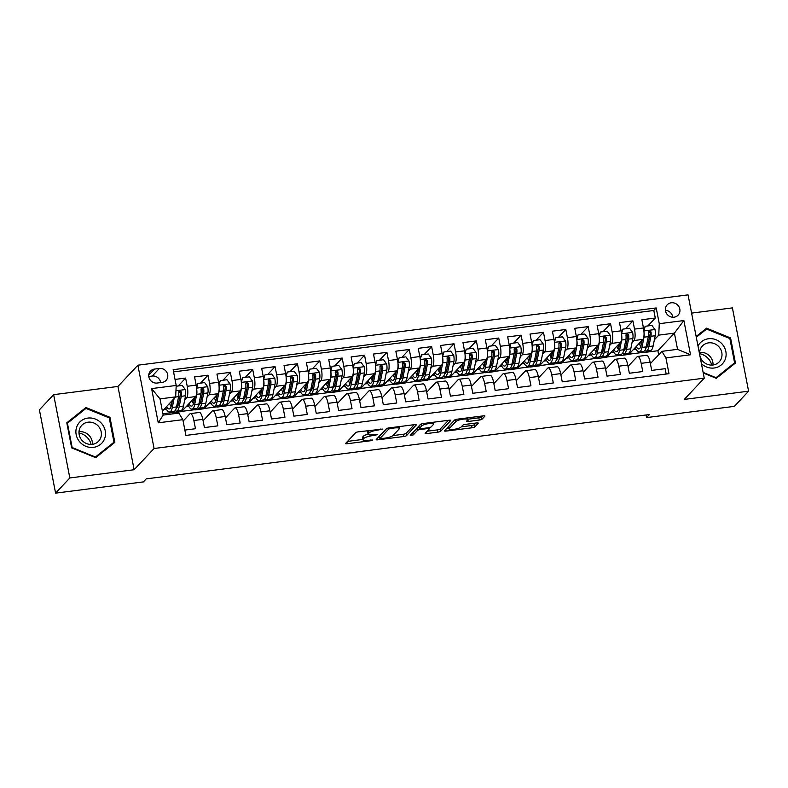 <?xml version="1.0" encoding="UTF-8"?>
<svg xmlns="http://www.w3.org/2000/svg" width="788" height="788" viewBox="0 0 788 788"><rect width="100%" height="100%" fill="white"/><g stroke="black" fill="none" stroke-linecap="round" stroke-linejoin="round"><path stroke-width="1.18" d="M382.909 429.056L358.441 431.814A2.305 0.502 169 0 0 355.684 432.691L345.617 443.417A2.305 0.502 169 0 0 345.548 443.575A2.305 0.502 169 0 0 347.252 443.733L370.577 440.748L372.557 440.019L368.341 440.295A7.378 1.596 169 0 1 362.894 439.803A7.378 1.596 169 0 1 363.11 439.29L363.948 438.394A7.378 1.596 169 0 1 372.763 435.597L377.708 434.592L373.542 434.759A7.378 1.596 169 0 1 368.094 434.257A7.378 1.596 169 0 1 368.311 433.755L369.148 432.858A7.378 1.596 169 0 1 377.964 430.051L382.909 429.056M671.248 302.789A7.516 7.033 43.2 0 0 666.333 313.181A7.516 7.033 43.2 0 0 678.133 315.141A7.516 7.033 43.2 0 0 671.248 302.789M479.291 420.063A2.305 0.502 169 0 0 482.049 419.186L484.876 416.182A2.305 0.502 169 0 0 484.945 416.015A2.305 0.502 169 0 0 483.241 415.867L457.336 419.177A2.305 0.502 169 0 0 454.577 420.053L444.511 430.77A2.305 0.502 169 0 0 444.442 430.928A2.305 0.502 169 0 0 446.146 431.085L472.051 427.776A2.305 0.502 169 0 0 474.809 426.899L478.217 423.264A2.305 0.502 169 0 0 478.286 423.107A2.305 0.502 169 0 0 476.582 422.949L465.501 424.368A2.305 0.502 169 0 0 462.743 425.244L461.049 427.047A6.166 1.34 169 0 1 454.548 429.263A6.166 1.34 169 0 1 449.121 428.977A6.166 1.34 169 0 1 449.308 428.544L455.937 421.491A6.166 1.34 169 0 1 462.428 419.275A6.166 1.34 169 0 1 467.855 419.561A6.166 1.34 169 0 1 467.678 419.984L466.575 421.166A2.305 0.502 169 0 0 466.506 421.324A2.305 0.502 169 0 0 468.21 421.481L479.291 420.063L478.858 417.807A2.305 0.502 169 0 0 481.616 416.931L482.532 415.956M684.299 399.408L748.6 391.183L734.357 406.362L646.574 417.581L649.42 414.547L146.223 478.868L143.377 481.901L55.593 493.13L69.837 477.952L134.127 469.737L154.074 448.5L704.245 378.171L684.299 399.408M416.606 424.909A2.305 0.502 169 0 0 416.665 424.742A2.305 0.502 169 0 0 414.961 424.594L389.065 427.904A2.305 0.502 169 0 0 386.307 428.78L376.24 439.497A2.305 0.502 169 0 0 376.171 439.655A2.305 0.502 169 0 0 377.876 439.812L403.781 436.503A2.305 0.502 169 0 0 406.539 435.626L416.547 424.624M423.195 423.54L449.101 420.231A2.305 0.502 169 0 1 450.805 420.378A2.305 0.502 169 0 1 450.736 420.546L440.669 431.263A2.305 0.502 169 0 1 437.921 432.139L426.83 433.558A2.305 0.502 169 0 1 425.126 433.4A2.305 0.502 169 0 1 425.195 433.242L429.273 428.889A2.305 0.502 169 0 0 429.342 428.731A2.305 0.502 169 0 0 427.638 428.574L420.29 429.519A2.305 0.502 169 0 0 417.532 430.396L413.286 434.917L410.213 435.311L420.447 424.417A2.305 0.502 169 0 1 423.195 423.54M647.864 325.927L655.281 318.037L641.865 319.751L643.461 327.966L634.517 329.108A9.397 2.64 82.7 0 1 633.985 340.544L632.025 342.632M625.505 328.793L632.922 320.893L619.496 322.607L621.092 330.822L612.148 331.965A9.397 2.64 82.7 0 1 611.626 343.401L609.656 345.489M603.135 331.649L610.552 323.75L597.137 325.464L598.732 333.679L589.788 334.821A9.397 2.64 82.7 0 1 589.257 346.257L587.296 348.355M580.776 334.506L588.193 326.606L574.767 328.32L576.363 336.545L567.419 337.688A9.397 2.64 82.7 0 1 566.897 349.114L564.927 351.212M558.406 337.363L565.823 329.473L552.408 331.187L554.003 339.401L545.06 340.544A9.397 2.64 82.7 0 1 544.528 351.98L542.568 354.068M536.047 340.229L543.464 332.329L530.038 334.043L531.634 342.258L522.69 343.401A9.397 2.64 82.7 0 1 522.168 354.836L520.198 356.925M513.678 343.085L521.095 335.186L507.679 336.9L509.275 345.114L500.331 346.257A9.397 2.64 82.7 0 1 499.799 357.693L497.829 359.791M491.318 345.942L498.735 338.042L485.309 339.756L486.905 347.981L477.961 349.123A9.397 2.64 82.7 0 1 477.439 360.549L475.469 362.647M468.949 348.798L476.366 340.899L462.95 342.622L464.546 350.837L455.602 351.98A9.397 2.64 82.7 0 1 455.07 363.416L453.1 365.504M446.589 351.665L453.996 343.765L440.581 345.479L442.176 353.694L433.233 354.836A9.397 2.64 82.7 0 1 432.701 366.272L430.74 368.36M424.22 354.521L431.637 346.621L418.221 348.335L419.817 356.55L410.873 357.693A9.397 2.64 82.7 0 1 410.341 369.129L408.371 371.227M401.86 357.378L409.267 349.478L395.852 351.192L397.447 359.417L388.504 360.559A9.397 2.64 82.7 0 1 387.972 371.985L386.012 374.083M379.491 360.234L386.908 352.334L373.492 354.058L375.088 362.273L366.144 363.416A9.397 2.64 82.7 0 1 365.612 374.852L363.642 376.94M357.131 363.101L364.539 355.201L351.123 356.915L352.719 365.13L343.775 366.272A9.397 2.64 82.7 0 1 343.243 377.708L341.283 379.796M334.762 365.957L342.179 358.057L328.763 359.771L330.359 367.986L321.406 369.129A9.397 2.64 82.7 0 1 320.883 380.565L318.913 382.663M312.393 368.814L319.81 360.914L306.394 362.628L307.99 370.853L299.046 371.995A9.397 2.64 82.7 0 1 298.514 383.421L296.554 385.519M290.033 371.67L297.45 363.77L284.035 365.494L285.63 373.709L276.677 374.852A9.397 2.64 82.7 0 1 276.155 386.287L274.185 388.376M267.664 374.536L275.081 366.637L261.665 368.351L263.261 376.565L254.317 377.708A9.397 2.64 82.7 0 1 253.785 389.144L251.825 391.232M245.304 377.393L252.721 369.493L239.296 371.207L240.901 379.422L231.948 380.565A9.397 2.64 82.7 0 1 231.426 392L229.456 394.099M222.935 380.249L230.352 372.35L216.936 374.064L218.532 382.288L209.588 383.431A9.397 2.64 82.7 0 1 209.056 394.857L207.096 396.955M200.576 383.106L207.993 375.206L194.567 376.93L196.173 385.145A9.397 2.64 82.7 0 1 195.641 396.571L181.516 411.622L172.562 412.764L173.508 411.494M184.875 430.081L195.473 428.721L193.878 420.506A9.397 2.64 82.7 0 0 190.401 413.611A9.397 2.64 82.7 0 0 189.849 413.927L183.121 421.087M190.401 413.611L199.354 412.469A9.397 2.64 82.7 0 1 202.821 419.364L204.417 427.579L217.833 425.865L216.237 417.65A9.397 2.64 82.7 0 0 212.77 410.755A9.397 2.64 82.7 0 0 212.208 411.07L203.097 420.772M212.77 410.755L221.714 409.612A9.397 2.64 -97.3 0 1 225.181 416.497L226.786 424.722L240.202 422.998L238.606 414.784A9.397 2.64 82.7 0 0 235.129 407.898A9.397 2.64 82.7 0 0 234.578 408.214L225.457 417.916M235.129 407.898L244.083 406.746A9.397 2.64 -97.3 0 1 247.55 413.641L249.146 421.856L262.562 420.142L260.966 411.927A9.397 2.64 82.7 0 0 257.499 405.032A9.397 2.64 82.7 0 0 256.937 405.347L247.826 415.059M257.499 405.032L266.442 403.889A9.397 2.64 -97.3 0 1 269.91 410.784L271.515 418.999L284.931 417.285L283.335 409.07A9.397 2.64 82.7 0 0 279.858 402.175A9.397 2.64 82.7 0 0 279.307 402.491L270.185 412.203M279.858 402.175L288.812 401.033A9.397 2.64 -97.3 0 1 292.279 407.928L293.875 416.143L307.29 414.429L305.695 406.214A9.397 2.64 82.7 0 0 302.228 399.319A9.397 2.64 82.7 0 0 301.666 399.634L292.555 409.336M302.228 399.319L311.171 398.176A9.397 2.64 -97.3 0 1 314.639 405.062L316.244 413.286L329.66 411.572L328.064 403.348A9.397 2.64 82.7 0 0 324.587 396.462A9.397 2.64 82.7 0 0 324.035 396.778L314.914 406.48M324.587 396.462L333.541 395.31A9.397 2.64 -97.3 0 1 337.008 402.205L338.604 410.42L352.019 408.706L350.424 400.491A9.397 2.64 82.7 0 0 346.956 393.596A9.397 2.64 82.7 0 0 346.395 393.911L337.284 403.623M346.956 393.596L355.9 392.454A9.397 2.64 -97.3 0 1 359.367 399.349L360.973 407.563L374.389 405.85L372.793 397.635A9.397 2.64 82.7 0 0 369.316 390.74A9.397 2.64 82.7 0 0 368.764 391.055L359.643 400.767M369.316 390.74L378.27 389.597A9.397 2.64 -97.3 0 1 381.737 396.492L383.332 404.707L396.748 402.993L395.152 394.778A9.397 2.64 82.7 0 0 391.685 387.883A9.397 2.64 82.7 0 0 391.124 388.198L382.013 397.901M391.685 387.883L400.629 386.741A9.397 2.64 -97.3 0 1 404.106 393.626L405.702 401.85L419.118 400.137L417.522 391.912A9.397 2.64 82.7 0 0 414.055 385.027A9.397 2.64 82.7 0 0 413.493 385.342L404.372 395.044M414.055 385.027L422.998 383.874A9.397 2.64 -97.3 0 1 426.466 390.769L428.061 398.984L441.487 397.27L439.881 389.055A9.397 2.64 82.7 0 0 436.414 382.16A9.397 2.64 82.7 0 0 435.853 382.476L426.741 392.188M436.414 382.16L445.358 381.018A9.397 2.64 -97.3 0 1 448.835 387.913L450.431 396.128L463.846 394.414L462.251 386.199A9.397 2.64 82.7 0 0 458.783 379.304A9.397 2.64 82.7 0 0 458.222 379.619L449.111 389.331M458.783 379.304L467.727 378.161A9.397 2.64 -97.3 0 1 471.194 385.056L472.79 393.271L486.216 391.557L484.61 383.342A9.397 2.64 82.7 0 0 481.143 376.447A9.397 2.64 82.7 0 0 480.581 376.762L471.47 386.465M481.143 376.447L490.087 375.305A9.397 2.64 -97.3 0 1 493.564 382.19L495.159 390.415L508.575 388.701L506.98 380.476A9.397 2.64 82.7 0 0 503.512 373.591A9.397 2.64 82.7 0 0 502.951 373.906L493.84 383.608M503.512 373.591L512.456 372.438A9.397 2.64 -97.3 0 1 515.923 379.333L517.519 387.548L530.945 385.834L529.339 377.619A9.397 2.64 82.7 0 0 525.872 370.724A9.397 2.64 82.7 0 0 525.31 371.04L516.199 380.752M525.872 370.724L534.816 369.582A9.397 2.64 -97.3 0 1 538.293 376.477L539.888 384.692L553.304 382.978L551.708 374.763A9.397 2.64 82.7 0 0 548.241 367.868A9.397 2.64 82.7 0 0 547.68 368.183L538.568 377.895M548.241 367.868L557.185 366.725A9.397 2.64 -97.3 0 1 560.652 373.62L562.248 381.835L575.673 380.121L574.078 371.906A9.397 2.64 82.7 0 0 570.601 365.011A9.397 2.64 82.7 0 0 570.039 365.327L560.928 375.029M570.601 365.011L579.544 363.869A9.397 2.64 -97.3 0 1 583.021 370.764L584.617 378.979L598.033 377.265L596.437 369.04A9.397 2.64 82.7 0 0 592.97 362.155A9.397 2.64 82.7 0 0 592.409 362.47L583.297 372.172M592.97 362.155L601.914 361.002A9.397 2.64 -97.3 0 1 605.381 367.897L606.977 376.112L620.402 374.399L618.807 366.184A9.397 2.64 82.7 0 0 615.33 359.289A9.397 2.64 82.7 0 0 614.778 359.604L605.657 369.316M615.33 359.289L624.273 358.146A9.397 2.64 -97.3 0 1 627.75 365.041L629.346 373.256L642.762 371.542L641.166 363.327A9.397 2.64 82.7 0 0 637.699 356.432A9.397 2.64 82.7 0 0 637.137 356.747L628.026 366.459M621.092 354.275L619.861 355.585L620.806 354.314M643.461 327.966A9.397 2.64 -97.3 0 1 642.929 339.392L628.804 354.442L619.861 355.585M598.732 357.131L597.491 358.451L598.437 357.171M621.092 330.822A9.397 2.64 -97.3 0 1 620.57 342.258L606.445 357.309L597.491 358.451M576.363 359.988L575.132 361.308L576.077 360.027M598.732 333.679A9.397 2.64 -97.3 0 1 598.2 345.114L584.075 360.165L575.132 361.308M554.003 362.854L552.762 364.164L553.708 362.884M576.363 336.545A9.397 2.64 -97.3 0 1 575.841 347.971L561.706 363.022L552.762 364.164M531.634 365.711L530.403 367.021L531.348 365.75M554.003 339.401A9.397 2.64 -97.3 0 1 553.471 350.827L539.347 365.878L530.403 367.021M509.265 368.567L508.033 369.887L508.979 368.607M531.634 342.258A9.397 2.64 -97.3 0 1 531.112 353.694L516.977 368.745L508.033 369.887M486.905 371.424L485.674 372.744L486.62 371.463M509.275 345.114A9.397 2.64 -97.3 0 1 508.743 356.55L494.618 371.601L485.674 372.744M464.536 374.29L463.305 375.6L464.25 374.32M486.905 347.981A9.397 2.64 -97.3 0 1 486.383 359.407L472.248 374.458L463.305 375.6M442.176 377.147L440.945 378.457L441.881 377.186M464.546 350.837A9.397 2.64 -97.3 0 1 464.014 362.263L449.889 377.314L440.945 378.457M419.807 380.003L418.576 381.323L419.521 380.043M442.176 353.694A9.397 2.64 -97.3 0 1 441.654 365.13L427.52 380.18L418.576 381.323M397.447 382.86L396.216 384.18L397.152 382.899M419.817 356.55A9.397 2.64 -97.3 0 1 419.285 367.986L405.16 383.037L396.216 384.18M375.078 385.726L373.847 387.036L374.793 385.756M397.447 359.417A9.397 2.64 -97.3 0 1 396.925 370.843L382.791 385.893L373.847 387.036M352.719 388.582L351.487 389.893L352.423 388.622M375.088 362.273A9.397 2.64 -97.3 0 1 374.556 373.699L360.431 388.75L351.487 389.893M330.349 391.439L329.118 392.759L330.064 391.478M352.719 365.13A9.397 2.64 -97.3 0 1 352.197 376.565L338.062 391.616L329.118 392.759M307.99 394.296L306.759 395.615L307.694 394.335M330.359 367.986A9.397 2.64 -97.3 0 1 329.827 379.422L315.702 394.473L306.759 395.615M285.62 397.162L284.389 398.472L285.335 397.191M307.99 370.853A9.397 2.64 -97.3 0 1 307.468 382.279L293.333 397.329L284.389 398.472M263.261 400.018L262.02 401.328L262.965 400.058M285.63 373.709A9.397 2.64 -97.3 0 1 285.098 385.135L270.974 400.186L262.02 401.328M240.892 402.875L239.66 404.195L240.606 402.914M263.261 376.565A9.397 2.64 -97.3 0 1 262.729 388.001L248.604 403.042L239.66 404.195M218.532 405.731L217.291 407.051L218.237 405.771M240.901 379.422A9.397 2.64 -97.3 0 1 240.37 390.858L226.245 405.909L217.291 407.051M196.163 408.598L194.931 409.908L195.877 408.627M218.532 382.288A9.397 2.64 -97.3 0 1 218 393.714L203.875 408.765L194.931 409.908M157.167 383.037L162.082 382.416A7.279 6.806 43.2 0 0 166.849 372.34A7.279 6.806 43.2 0 0 159.373 368.459L154.448 369.079A7.279 6.806 43.2 0 0 149.681 379.156A7.279 6.806 43.2 0 0 157.167 383.037M154.074 448.5L137.88 365.199L688.052 294.87L704.245 378.171M655.281 318.037L653.813 310.492L656.207 307.941L173.133 369.69L176.197 385.45L175.665 396.886L162.377 411.041M656.207 307.941L659.27 323.701L683.876 320.558L690.524 354.777L665.929 357.919L668.982 373.679L185.909 435.429L182.846 419.669L158.25 422.811L151.591 388.602L176.197 385.45M178.206 385.972L185.623 378.073L187.219 386.287A9.397 2.64 82.7 0 1 186.697 397.713L184.727 399.811M173.803 411.454L172.562 412.764M666.165 374.034L665.131 368.685L651.706 370.399L650.11 362.184A9.397 2.64 -97.3 0 0 646.643 355.289L637.699 356.432M207.993 375.206L209.588 383.431M230.352 372.35L231.948 380.565M252.721 369.493L254.317 377.708M275.081 366.637L276.677 374.852M297.45 363.77L299.046 371.995M319.81 360.914L321.406 369.129M342.179 358.057L343.775 366.272M364.539 355.201L366.144 363.416M386.908 352.334L388.504 360.559M409.267 349.478L410.873 357.693M431.637 346.621L433.233 354.836M453.996 343.765L455.602 351.98M476.366 340.899L477.961 349.123M498.735 338.042L500.331 346.257M521.095 335.186L522.69 343.401M543.464 332.329L545.06 340.544M565.823 329.473L567.419 337.688M588.193 326.606L589.788 334.821M610.552 323.75L612.148 331.965M632.922 320.893L634.517 329.108M653.813 310.492L173.557 371.887M185.623 378.073L175.025 379.422M658.67 354.777L657.881 350.729L674.4 333.127L658.748 335.136L654.385 339.776M643.461 351.418L642.22 352.728L643.166 351.448M657.881 350.729L642.22 352.728M175.665 396.886L160.013 398.886L163.165 415.099L178.817 413.089L182.846 419.669M134.127 469.737L117.944 386.445L53.643 394.66L69.837 477.952M53.643 394.66L39.4 409.829L55.593 493.13M748.6 391.183L732.407 307.891L691.598 313.112M117.944 386.445L137.88 365.199M646.071 414.971L646.574 417.581M650.386 363.603L661.89 351.34L677.552 349.34L674.4 333.127L683.876 320.558M606.681 357.043L619.811 355.368M584.322 359.899L597.452 358.225M561.952 362.756L575.082 361.081M539.593 365.622L552.723 363.938M517.224 368.479L530.354 366.804M494.864 371.335L507.994 369.661M472.495 374.192L485.625 372.517M450.135 377.058L463.265 375.374M427.766 379.914L440.896 378.24M405.406 382.771L418.536 381.096M383.037 385.627L396.167 383.953M360.677 388.494L373.808 386.809M338.308 391.35L351.438 389.676M315.949 394.207L329.079 392.532M293.579 397.063L306.709 395.389M271.22 399.93L284.35 398.245M248.85 402.786L261.98 401.102M226.491 405.643L239.611 403.968M204.122 408.499L217.252 406.825M181.762 411.366L194.882 409.681M162.909 413.769L172.523 412.538M629.051 354.186L642.181 352.502M163.668 409.671L166.445 409.317M186.027 406.815L188.815 406.45M208.396 403.949L211.174 403.594M230.756 401.092L233.543 400.737M253.125 398.236L255.903 397.881M275.485 395.379L278.272 395.015M297.854 392.513L300.632 392.158M320.214 389.656L323.001 389.302M342.583 386.8L345.371 386.445M364.952 383.943L367.73 383.579M387.312 381.077L390.099 380.722M409.681 378.22L412.459 377.866M432.041 375.364L434.828 375.009M454.41 372.507L457.188 372.153M476.77 369.641L479.557 369.286M499.139 366.784L501.917 366.43M521.498 363.928L524.286 363.573M543.868 361.071L546.645 360.717M566.227 358.205L569.015 357.851M588.597 355.349L591.374 354.994M610.956 352.492L613.744 352.137M665.929 357.919L661.89 351.34M658.748 335.136L659.27 323.701M633.325 349.636L636.103 349.281M160.013 398.886L151.591 388.602M163.165 415.099L158.25 422.811M690.524 354.777L677.552 349.34M160.614 382.604A7.279 6.806 43.2 0 0 152.251 376.043L148.794 376.477M672.775 317.249A7.516 7.033 43.2 0 0 665.407 310.324M95.683 457.68L114.831 442.373L109.956 417.295L85.931 407.504L66.793 422.811L71.669 447.889L95.683 457.68M703.241 373.019L716.302 378.339L735.45 363.041L730.575 337.954L706.55 328.172L696.139 336.496M83.784 410.154L66.901 423.363M83.548 410.055L85.931 407.504M109.276 418.014L109.956 417.295M704.403 330.822L696.247 337.047M729.895 338.682L730.575 337.954M704.167 330.724L706.55 328.172M368.833 430.484A7.378 1.596 169 0 0 368.705 430.603L369.148 432.858M368.094 434.257L367.651 432.011A7.378 1.596 169 0 1 367.868 431.499L368.705 430.603M368.075 434.178A7.378 1.596 169 0 0 363.504 436.148L363.948 438.394M362.894 439.803L362.45 437.547A7.378 1.596 169 0 1 362.667 437.044L363.504 436.148M347.518 441.388L362.815 439.428M392.946 435.577L403.348 434.247A2.305 0.502 169 0 0 406.096 433.37L414.261 424.683M378.141 437.468L379.629 437.281M390.69 428.426L388.77 429.036L379.934 438.453L384.258 438.266A7.378 1.596 169 0 0 393.074 435.459L399.112 429.027A7.378 1.596 169 0 0 399.329 428.514A7.378 1.596 169 0 0 393.872 428.022L390.69 428.426L390.553 427.707M379.53 436.394L386.701 428.524M448.402 420.319L440.236 429.007L440.669 431.263M427.096 431.213L437.478 429.884A2.305 0.502 169 0 0 440.236 429.007M419.147 427.382A2.305 0.502 169 0 0 417.098 428.14L412.843 432.671L413.286 434.917M433.508 424.377A6.166 1.34 169 0 0 433.695 423.954A6.166 1.34 169 0 0 428.268 423.668A6.166 1.34 169 0 0 421.767 425.884L419.433 428.367A2.305 0.502 169 0 0 419.364 428.524A2.305 0.502 169 0 0 421.068 428.682L428.426 427.746A2.305 0.502 169 0 0 431.174 426.869L433.508 424.377M419.049 426.397A2.305 0.502 169 0 1 418.93 426.278A2.305 0.502 169 0 1 418.999 426.121L420.831 424.161M467.796 419.226L478.858 417.807M449.121 428.977L448.687 426.722A6.166 1.34 169 0 1 448.864 426.298L454.971 419.797M461.236 426.85L471.618 425.52A2.305 0.502 169 0 0 474.366 424.643L475.883 423.038M446.412 428.741L449.012 428.416M172.434 400.334L171.449 405.199A14.913 4.186 82.7 0 1 169.233 408.962A14.913 4.186 82.7 0 1 166.534 406.618M174.079 398.57L172.296 407.465A17.966 5.043 82.7 0 1 169.627 411.986A17.966 5.043 82.7 0 1 165.598 407.613M176.157 386.228L182.245 385.45L185.357 389.666A6.225 1.743 82.7 0 1 185.544 395.773L183.476 406.037A17.966 5.043 82.7 0 1 180.807 410.558L176.561 411.1A17.966 5.043 -97.3 0 0 179.231 406.578L181.289 396.315A6.225 1.743 -97.3 0 0 181.368 391.971L179.694 390.75L178.679 392.316A6.225 1.743 82.7 0 1 178.61 396.659L176.542 406.923A17.966 5.043 82.7 0 1 173.872 411.444L169.627 411.986M178.029 405.712A14.913 4.186 82.7 0 1 177.123 404.017M170.878 401.988A17.966 5.043 -97.3 0 0 171.617 404.392M175.133 410.617A17.966 5.043 -97.3 0 0 176.561 411.1M169.578 403.377A14.913 4.186 -97.3 0 0 171.094 406.598M178.768 391.606L180.55 392.848A3.172 0.886 82.7 0 1 180.452 394.059L178.383 404.313A14.913 4.186 82.7 0 1 176.276 408.056M172.02 402.373A14.913 4.186 82.7 0 1 171.646 401.171M87.852 418.083A15.268 14.283 43.2 0 0 76.16 434.572A15.268 14.283 43.2 0 0 93.545 447.348A15.268 14.283 43.2 0 0 105.237 430.859A15.268 14.283 43.2 0 0 87.852 418.083M88.029 422.191A11.564 10.805 43.2 0 0 81.755 425.353A11.564 10.805 43.2 0 0 80.455 438.177A11.564 10.805 43.2 0 0 92.334 444.343A11.564 10.805 43.2 0 0 98.608 441.181A11.564 10.805 43.2 0 0 99.899 428.357A11.564 10.805 43.2 0 0 88.029 422.191M92.393 444.334A11.564 10.805 43.2 0 0 79.046 431.755A11.564 10.805 43.2 0 0 78.987 431.755M113.974 442.196L95.427 457.02L72.151 447.535L67.423 423.235L85.971 408.411L109.246 417.886L113.974 442.196L95.466 457.592M78.977 433.026A14.677 13.731 -136.8 0 1 91.122 444.432M701.418 363.672A15.268 14.283 43.2 0 0 725.324 359.082A15.268 14.283 43.2 0 0 716.972 340.15A15.268 14.283 43.2 0 0 698.001 346.05M699.902 355.851A11.564 10.805 43.2 0 0 708.126 364.578A11.564 10.805 43.2 0 0 719.227 361.84A11.564 10.805 43.2 0 0 721.404 358.254A11.564 10.805 43.2 0 0 716.42 344.671A11.564 10.805 43.2 0 0 702.374 346.021A11.564 10.805 43.2 0 0 700.187 349.606A11.564 10.805 43.2 0 0 699.705 354.827M696.296 337.303L706.59 329.069L729.865 338.554L734.593 362.854L716.085 378.25M734.593 362.854L716.046 377.679L703.123 372.419M699.596 353.694A14.677 13.731 -136.8 0 1 711.741 365.1M713.012 365.002A11.564 10.805 43.2 0 0 699.606 352.423M196.695 389.154A6.225 1.743 82.7 0 1 196.724 394.345L194.656 404.608A17.966 5.043 82.7 0 1 191.986 409.13A17.966 5.043 82.7 0 1 187.958 404.756M194.803 397.467L193.818 402.343A14.913 4.186 82.7 0 1 191.602 406.096A14.913 4.186 82.7 0 1 188.893 403.761M196.439 386.77L197.906 383.451L204.614 382.594L207.727 386.809A6.225 1.743 82.7 0 1 207.904 392.916L205.845 403.18A17.966 5.043 82.7 0 1 203.176 407.701L198.921 408.243A17.966 5.043 -97.3 0 0 201.59 403.722L203.659 393.458A6.225 1.743 -97.3 0 0 203.728 389.114L202.053 387.893L201.048 389.459A6.225 1.743 82.7 0 1 200.97 393.803L198.911 404.057A17.966 5.043 82.7 0 1 196.242 408.588L191.986 409.13M200.398 402.855A14.913 4.186 82.7 0 1 199.492 401.161M197.906 383.451L196.596 388.041M193.237 399.132A17.966 5.043 -97.3 0 0 193.976 401.535M197.493 407.76A17.966 5.043 -97.3 0 0 198.921 408.243M191.937 400.521A14.913 4.186 -97.3 0 0 193.464 403.742M201.127 388.75L202.91 389.991A3.172 0.886 82.7 0 1 202.811 391.193L200.753 401.456A14.913 4.186 82.7 0 1 198.645 405.19M194.39 399.516A14.913 4.186 82.7 0 1 194.006 398.314M219.054 386.297A6.225 1.743 82.7 0 1 219.084 391.488L217.025 401.742A17.966 5.043 82.7 0 1 214.356 406.273A17.966 5.043 82.7 0 1 210.327 401.9M217.163 394.611L216.188 399.486A14.913 4.186 82.7 0 1 213.972 403.239A14.913 4.186 82.7 0 1 211.263 400.895M218.808 383.914L220.266 380.594L226.974 379.737L230.086 383.953A6.225 1.743 82.7 0 1 230.273 390.05L228.205 400.314A17.966 5.043 82.7 0 1 225.535 404.835L221.29 405.387A17.966 5.043 -97.3 0 0 223.959 400.856L226.018 390.602A6.225 1.743 -97.3 0 0 226.097 386.258L224.422 385.036L223.408 386.603A6.225 1.743 82.7 0 1 223.339 390.937L221.27 401.2A17.966 5.043 82.7 0 1 218.601 405.721L214.356 406.273M222.758 399.999A14.913 4.186 82.7 0 1 221.861 398.304M220.266 380.594L218.966 385.184M215.607 396.275A17.966 5.043 -97.3 0 0 216.345 398.679M219.862 404.904A17.966 5.043 -97.3 0 0 221.29 405.387M214.306 397.664A14.913 4.186 -97.3 0 0 215.823 400.885M223.496 385.884L225.279 387.135A3.172 0.886 82.7 0 1 225.181 388.336L223.112 398.6A14.913 4.186 82.7 0 1 221.004 402.333M216.749 396.659A14.913 4.186 82.7 0 1 216.375 395.458M241.423 383.441A6.225 1.743 82.7 0 1 241.453 388.622L239.385 398.886A17.966 5.043 82.7 0 1 236.715 403.407A17.966 5.043 82.7 0 1 232.687 399.043M239.532 391.754L238.547 396.63A14.913 4.186 82.7 0 1 236.331 400.383A14.913 4.186 82.7 0 1 233.622 398.038M241.167 381.057L242.635 377.738L249.343 376.871L252.456 381.096A6.225 1.743 82.7 0 1 252.633 387.194L250.574 397.457A17.966 5.043 82.7 0 1 247.905 401.978L243.65 402.52A17.966 5.043 -97.3 0 0 246.319 397.999L248.387 387.735A6.225 1.743 -97.3 0 0 248.456 383.401L246.782 382.17L245.777 383.746A6.225 1.743 82.7 0 1 245.698 388.08L243.64 398.344A17.966 5.043 82.7 0 1 240.97 402.865L236.715 403.407M245.127 397.142A14.913 4.186 82.7 0 1 244.221 395.438M242.635 377.738L241.325 382.328M237.966 393.419A17.966 5.043 -97.3 0 0 238.715 395.822M242.231 402.038A17.966 5.043 -97.3 0 0 243.65 402.52M236.666 394.798A14.913 4.186 -97.3 0 0 238.193 398.029M245.856 383.027L247.639 384.268A3.172 0.886 82.7 0 1 247.54 385.48L245.482 395.743A14.913 4.186 82.7 0 1 243.374 399.477M239.119 393.793A14.913 4.186 82.7 0 1 238.734 392.601M263.783 380.584A6.225 1.743 82.7 0 1 263.822 385.765L261.754 396.029A17.966 5.043 82.7 0 1 259.085 400.55A17.966 5.043 82.7 0 1 255.056 396.177M261.892 388.898L260.917 393.764A14.913 4.186 82.7 0 1 258.7 397.526A14.913 4.186 82.7 0 1 255.992 395.182M263.537 378.191L264.995 374.871L271.702 374.014L274.815 378.23A6.225 1.743 82.7 0 1 275.002 384.337L272.934 394.601A17.966 5.043 82.7 0 1 270.264 399.122L266.019 399.664A17.966 5.043 -97.3 0 0 268.688 395.143L270.747 384.879A6.225 1.743 -97.3 0 0 270.826 380.535L269.151 379.314L268.147 380.88A6.225 1.743 82.7 0 1 268.068 385.224L265.999 395.487A17.966 5.043 82.7 0 1 263.33 400.009L259.085 400.55M267.487 394.276A14.913 4.186 82.7 0 1 266.59 392.582M264.995 374.871L263.694 379.461M260.336 390.553A17.966 5.043 -97.3 0 0 261.074 392.956M264.591 399.181A17.966 5.043 -97.3 0 0 266.019 399.664M259.035 391.941A14.913 4.186 -97.3 0 0 260.552 395.162M268.225 380.171L270.008 381.412A3.172 0.886 82.7 0 1 269.91 382.623L267.841 392.877A14.913 4.186 82.7 0 1 265.733 396.62M261.478 390.937A14.913 4.186 82.7 0 1 261.104 389.735M286.152 377.718A6.225 1.743 82.7 0 1 286.182 382.909L284.113 393.173A17.966 5.043 82.7 0 1 281.444 397.694A17.966 5.043 82.7 0 1 277.415 393.32M284.261 386.031L283.276 390.907A14.913 4.186 82.7 0 1 281.06 394.66A14.913 4.186 82.7 0 1 278.351 392.326M285.896 375.334L287.364 372.015L294.072 371.158L297.184 375.374A6.225 1.743 82.7 0 1 297.362 381.481L295.303 391.744A17.966 5.043 82.7 0 1 292.634 396.266L288.378 396.807A17.966 5.043 -97.3 0 0 291.048 392.286L293.116 382.022A6.225 1.743 -97.3 0 0 293.195 377.679L291.511 376.457L290.506 378.023A6.225 1.743 82.7 0 1 290.427 382.367L288.369 392.631A17.966 5.043 82.7 0 1 285.699 397.152L281.444 397.694M289.856 391.419A14.913 4.186 82.7 0 1 288.95 389.725M287.364 372.015L286.054 376.605M282.695 387.696A17.966 5.043 -97.3 0 0 283.444 390.099M286.96 396.325A17.966 5.043 -97.3 0 0 288.378 396.807M281.395 389.085A14.913 4.186 -97.3 0 0 282.922 392.306M290.585 377.314L292.368 378.555A3.172 0.886 82.7 0 1 292.279 379.757L290.211 390.021A14.913 4.186 82.7 0 1 288.103 393.754M283.847 388.08A14.913 4.186 82.7 0 1 283.463 386.878M308.512 374.861A6.225 1.743 82.7 0 1 308.551 380.052L306.483 390.306A17.966 5.043 82.7 0 1 303.813 394.837A17.966 5.043 82.7 0 1 299.785 390.464M306.621 383.175L305.646 388.051A14.913 4.186 82.7 0 1 303.429 391.803A14.913 4.186 82.7 0 1 300.721 389.459M308.266 372.478L309.723 369.158L316.431 368.301L319.544 372.517A6.225 1.743 82.7 0 1 319.731 378.614L317.663 388.878A17.966 5.043 82.7 0 1 314.993 393.399L310.748 393.951A17.966 5.043 -97.3 0 0 313.417 389.42L315.476 379.166A6.225 1.743 -97.3 0 0 315.555 374.822L313.88 373.601L312.875 375.167A6.225 1.743 82.7 0 1 312.797 379.501L310.728 389.764A17.966 5.043 82.7 0 1 308.059 394.286L303.813 394.837M312.215 388.563A14.913 4.186 82.7 0 1 311.319 386.869M309.723 369.158L308.423 373.748M305.064 384.839A17.966 5.043 -97.3 0 0 305.803 387.243M309.32 393.468A17.966 5.043 -97.3 0 0 310.748 393.951M303.764 386.228A14.913 4.186 -97.3 0 0 305.281 389.449M312.954 374.448L314.737 375.699A3.172 0.886 82.7 0 1 314.639 376.9L312.57 387.164A14.913 4.186 82.7 0 1 310.462 390.897M306.207 385.224A14.913 4.186 82.7 0 1 305.833 384.022M330.881 372.005A6.225 1.743 82.7 0 1 330.911 377.186L328.842 387.45A17.966 5.043 82.7 0 1 326.173 391.971A17.966 5.043 82.7 0 1 322.144 387.607M328.99 380.318L328.005 385.194A14.913 4.186 82.7 0 1 325.789 388.947A14.913 4.186 82.7 0 1 323.08 386.603M330.625 369.621L332.093 366.302L338.801 365.445L341.913 369.661A6.225 1.743 82.7 0 1 342.091 375.758L340.032 386.021A17.966 5.043 82.7 0 1 337.363 390.543L333.107 391.084A17.966 5.043 -97.3 0 0 335.777 386.563L337.845 376.3A6.225 1.743 -97.3 0 0 337.924 371.966L336.24 370.734L335.235 372.31A6.225 1.743 82.7 0 1 335.156 376.644L333.097 386.908A17.966 5.043 82.7 0 1 330.428 391.429L326.173 391.971M334.585 385.706A14.913 4.186 82.7 0 1 333.679 384.002M332.093 366.302L330.783 370.892M327.424 381.983A17.966 5.043 -97.3 0 0 328.172 384.386M331.689 390.602A17.966 5.043 -97.3 0 0 333.107 391.084M326.124 383.362A14.913 4.186 -97.3 0 0 327.65 386.593M335.314 371.591L337.097 372.832A3.172 0.886 82.7 0 1 337.008 374.044L334.939 384.308A14.913 4.186 82.7 0 1 332.831 388.041M328.576 382.357A14.913 4.186 82.7 0 1 328.192 381.165M353.251 369.148A6.225 1.743 82.7 0 1 353.28 374.33L351.212 384.593A17.966 5.043 82.7 0 1 348.542 389.114A17.966 5.043 82.7 0 1 344.514 384.741M351.349 377.462L350.374 382.328A14.913 4.186 82.7 0 1 348.158 386.09A14.913 4.186 82.7 0 1 345.449 383.746M352.994 366.755L354.452 363.435L361.16 362.579L364.273 366.794A6.225 1.743 82.7 0 1 364.46 372.901L362.391 383.165A17.966 5.043 82.7 0 1 359.722 387.686L355.477 388.228A17.966 5.043 -97.3 0 0 358.146 383.707L360.205 373.443A6.225 1.743 -97.3 0 0 360.283 369.109L358.609 367.878L357.604 369.444A6.225 1.743 82.7 0 1 357.525 373.788L355.457 384.051A17.966 5.043 82.7 0 1 352.788 388.573L348.542 389.114M356.944 382.84A14.913 4.186 82.7 0 1 356.048 381.146M354.452 363.435L353.152 368.026M349.793 379.117A17.966 5.043 -97.3 0 0 350.532 381.52M354.048 387.745A17.966 5.043 -97.3 0 0 355.477 388.228M348.493 380.505A14.913 4.186 -97.3 0 0 350.01 383.726M357.683 368.735L359.466 369.976A3.172 0.886 82.7 0 1 359.367 371.187L357.309 381.441A14.913 4.186 82.7 0 1 355.191 385.184M350.936 379.501A14.913 4.186 82.7 0 1 350.561 378.299M375.61 366.282A6.225 1.743 82.7 0 1 375.64 371.473L373.581 381.737A17.966 5.043 82.7 0 1 370.902 386.258A17.966 5.043 82.7 0 1 366.873 381.885M373.719 374.596L372.734 379.471A14.913 4.186 82.7 0 1 370.518 383.224A14.913 4.186 82.7 0 1 367.809 380.89M375.364 363.898L376.822 360.579L383.529 359.722L386.642 363.938A6.225 1.743 82.7 0 1 386.819 370.045L384.761 380.309A17.966 5.043 82.7 0 1 382.091 384.83L377.836 385.371A17.966 5.043 -97.3 0 0 380.505 380.85L382.574 370.587A6.225 1.743 -97.3 0 0 382.653 366.243L380.968 365.021L379.964 366.587A6.225 1.743 82.7 0 1 379.895 370.931L377.826 381.195A17.966 5.043 82.7 0 1 375.157 385.716L370.902 386.258M379.314 379.983A14.913 4.186 82.7 0 1 378.407 378.289M376.822 360.579L375.512 365.169M372.153 376.26A17.966 5.043 -97.3 0 0 372.901 378.664M376.418 384.889A17.966 5.043 -97.3 0 0 377.836 385.371M370.853 377.649A14.913 4.186 -97.3 0 0 372.379 380.87M380.043 365.878L381.825 367.119A3.172 0.886 82.7 0 1 381.737 368.321L379.668 378.585A14.913 4.186 82.7 0 1 377.56 382.318M373.305 376.644A14.913 4.186 82.7 0 1 372.921 375.443M397.979 363.426A6.225 1.743 82.7 0 1 398.009 368.617L395.94 378.87A17.966 5.043 82.7 0 1 393.271 383.401A17.966 5.043 82.7 0 1 389.242 379.028M396.078 371.739L395.103 376.615A14.913 4.186 82.7 0 1 392.887 380.368A14.913 4.186 82.7 0 1 390.178 378.023M397.723 361.042L399.181 357.722L405.889 356.865L409.002 361.081A6.225 1.743 82.7 0 1 409.189 367.178L407.12 377.442A17.966 5.043 82.7 0 1 404.451 381.963L400.206 382.515A17.966 5.043 -97.3 0 0 402.875 377.984L404.943 367.73A6.225 1.743 -97.3 0 0 405.012 363.386L403.338 362.165L402.333 363.731A6.225 1.743 82.7 0 1 402.254 368.065L400.186 378.329A17.966 5.043 82.7 0 1 397.516 382.85L393.271 383.401M401.673 377.127A14.913 4.186 82.7 0 1 400.777 375.433M399.181 357.722L397.881 362.313M394.522 373.404A17.966 5.043 -97.3 0 0 395.261 375.807M398.777 382.032A17.966 5.043 -97.3 0 0 400.206 382.515M393.222 374.793A14.913 4.186 -97.3 0 0 394.739 378.013M402.412 363.012L404.195 364.263A3.172 0.886 82.7 0 1 404.096 365.465L402.038 375.728A14.913 4.186 82.7 0 1 399.92 379.461M395.665 373.788A14.913 4.186 82.7 0 1 395.29 372.586M420.339 360.569A6.225 1.743 82.7 0 1 420.368 365.75L418.31 376.014A17.966 5.043 82.7 0 1 415.64 380.535A17.966 5.043 82.7 0 1 411.602 376.171M418.448 368.882L417.463 373.758A14.913 4.186 82.7 0 1 415.246 377.511A14.913 4.186 82.7 0 1 412.548 375.167M420.093 358.185L421.55 354.866L428.258 354.009L431.371 358.225A6.225 1.743 82.7 0 1 431.548 364.322L429.49 374.586A17.966 5.043 82.7 0 1 426.82 379.107L422.565 379.649A17.966 5.043 -97.3 0 0 425.234 375.127L427.303 364.864A6.225 1.743 -97.3 0 0 427.382 360.53L425.697 359.308L424.693 360.874A6.225 1.743 82.7 0 1 424.624 365.208L422.555 375.472A17.966 5.043 82.7 0 1 419.886 379.993L415.64 380.535M424.043 374.27A14.913 4.186 82.7 0 1 423.136 372.566M421.55 354.866L420.24 359.456M416.882 370.547A17.966 5.043 -97.3 0 0 417.63 372.951M421.147 379.166A17.966 5.043 -97.3 0 0 422.565 379.649M415.581 371.926A14.913 4.186 -97.3 0 0 417.108 375.157M424.771 360.155L426.554 361.396A3.172 0.886 82.7 0 1 426.466 362.608L424.397 372.872A14.913 4.186 82.7 0 1 422.289 376.605M418.034 370.921A14.913 4.186 82.7 0 1 417.65 369.73M442.708 357.713A6.225 1.743 82.7 0 1 442.738 362.894L440.669 373.157A17.966 5.043 82.7 0 1 438 377.679A17.966 5.043 82.7 0 1 433.971 373.305M440.807 366.026L439.832 370.892A14.913 4.186 82.7 0 1 437.616 374.655A14.913 4.186 82.7 0 1 434.907 372.31M442.452 355.329L443.91 352L450.628 351.143L453.73 355.358A6.225 1.743 82.7 0 1 453.918 361.465L451.849 371.729A17.966 5.043 82.7 0 1 449.18 376.25L444.934 376.792A17.966 5.043 -97.3 0 0 447.604 372.271L449.672 362.007A6.225 1.743 -97.3 0 0 449.741 357.673L448.067 356.442L447.062 358.008A6.225 1.743 82.7 0 1 446.983 362.352L444.915 372.616A17.966 5.043 82.7 0 1 442.245 377.137L438 377.679M446.402 371.404A14.913 4.186 82.7 0 1 445.506 369.71M443.91 352L442.61 356.59M439.251 367.681A17.966 5.043 -97.3 0 0 439.99 370.084M443.506 376.309A17.966 5.043 -97.3 0 0 444.934 376.792M437.951 369.07A14.913 4.186 -97.3 0 0 439.468 372.291M447.141 357.299L448.924 358.54A3.172 0.886 82.7 0 1 448.825 359.752L446.766 370.005A14.913 4.186 82.7 0 1 444.649 373.748M440.403 368.065A14.913 4.186 82.7 0 1 440.019 366.863M465.068 354.846A6.225 1.743 82.7 0 1 465.097 360.037L463.039 370.301A17.966 5.043 82.7 0 1 460.369 374.822A17.966 5.043 82.7 0 1 456.331 370.449M463.177 363.16L462.192 368.035A14.913 4.186 82.7 0 1 459.975 371.788A14.913 4.186 82.7 0 1 457.276 369.454M464.821 352.463L466.279 349.143L472.987 348.286L476.1 352.502A6.225 1.743 82.7 0 1 476.277 358.609L474.218 368.873A17.966 5.043 82.7 0 1 471.549 373.394L467.294 373.936A17.966 5.043 -97.3 0 0 469.963 369.414L472.032 359.151A6.225 1.743 -97.3 0 0 472.111 354.807L470.426 353.585L469.421 355.152A6.225 1.743 82.7 0 1 469.353 359.495L467.284 369.759A17.966 5.043 82.7 0 1 464.615 374.28L460.369 374.822M468.771 368.548A14.913 4.186 82.7 0 1 467.865 366.853M466.279 349.143L464.969 353.733M461.61 364.824A17.966 5.043 -97.3 0 0 462.359 367.228M465.875 373.453A17.966 5.043 -97.3 0 0 467.294 373.936M460.31 366.213A14.913 4.186 -97.3 0 0 461.837 369.434M469.5 354.442L471.283 355.684A3.172 0.886 82.7 0 1 471.194 356.885L469.126 367.149A14.913 4.186 82.7 0 1 467.018 370.882M462.763 365.208A14.913 4.186 82.7 0 1 462.379 364.007M487.437 351.99A6.225 1.743 82.7 0 1 487.467 357.181L485.398 367.435A17.966 5.043 82.7 0 1 482.729 371.966A17.966 5.043 82.7 0 1 478.7 367.592M485.536 360.303L484.561 365.179A14.913 4.186 82.7 0 1 482.345 368.932A14.913 4.186 82.7 0 1 479.636 366.587M487.181 349.606L488.639 346.287L495.356 345.43L498.459 349.645A6.225 1.743 82.7 0 1 498.646 355.743L496.578 366.006A17.966 5.043 82.7 0 1 493.909 370.537L489.663 371.079A17.966 5.043 -97.3 0 0 492.333 366.548L494.401 356.294A6.225 1.743 -97.3 0 0 494.47 351.95L492.796 350.729L491.791 352.295A6.225 1.743 82.7 0 1 491.712 356.629L489.653 366.893A17.966 5.043 82.7 0 1 486.984 371.414L482.729 371.966M491.131 365.691A14.913 4.186 82.7 0 1 490.234 363.997M488.639 346.287L487.339 350.877M483.98 361.968A17.966 5.043 -97.3 0 0 484.719 364.371M488.235 370.596A17.966 5.043 -97.3 0 0 489.663 371.079M482.68 363.357A14.913 4.186 -97.3 0 0 484.196 366.578M491.87 351.576L493.652 352.827A3.172 0.886 82.7 0 1 493.554 354.029L491.495 364.292A14.913 4.186 82.7 0 1 489.378 368.026M485.132 362.352A14.913 4.186 82.7 0 1 484.748 361.15M509.797 349.133A6.225 1.743 82.7 0 1 509.826 354.314L507.767 364.578A17.966 5.043 82.7 0 1 505.098 369.099A17.966 5.043 82.7 0 1 501.06 364.736M507.905 357.447L506.92 362.322A14.913 4.186 82.7 0 1 504.704 366.075A14.913 4.186 82.7 0 1 502.005 363.731M509.55 346.75L511.008 343.43L517.716 342.573L520.829 346.789A6.225 1.743 82.7 0 1 521.016 352.886L518.947 363.15A17.966 5.043 82.7 0 1 516.278 367.671L512.023 368.213A17.966 5.043 -97.3 0 0 514.702 363.692L516.761 353.428A6.225 1.743 -97.3 0 0 516.839 349.094L515.155 347.872L514.15 349.439A6.225 1.743 82.7 0 1 514.081 353.773L512.013 364.036A17.966 5.043 82.7 0 1 509.344 368.557L505.098 369.099M513.5 362.835A14.913 4.186 82.7 0 1 512.594 361.131M511.008 343.43L509.698 348.02M506.339 359.111A17.966 5.043 -97.3 0 0 507.088 361.515M510.604 367.73A17.966 5.043 -97.3 0 0 512.023 368.213M505.039 360.49A14.913 4.186 -97.3 0 0 506.566 363.721M514.229 348.72L516.022 349.961A3.172 0.886 82.7 0 1 515.923 351.172L513.855 361.436A14.913 4.186 82.7 0 1 511.747 365.169M507.492 359.486A14.913 4.186 82.7 0 1 507.108 358.294M532.166 346.277A6.225 1.743 82.7 0 1 532.195 351.458L530.127 361.722A17.966 5.043 82.7 0 1 527.458 366.243A17.966 5.043 82.7 0 1 523.429 361.869M530.265 354.59L529.29 359.456A14.913 4.186 82.7 0 1 527.073 363.219A14.913 4.186 82.7 0 1 524.365 360.874M531.91 343.893L533.368 340.564L540.085 339.707L543.188 343.923A6.225 1.743 82.7 0 1 543.375 350.03L541.307 360.293A17.966 5.043 82.7 0 1 538.637 364.814L534.392 365.356A17.966 5.043 -97.3 0 0 537.061 360.835L539.13 350.571A6.225 1.743 -97.3 0 0 539.199 346.237L537.524 345.006L536.52 346.572A6.225 1.743 82.7 0 1 536.441 350.916L534.382 361.18A17.966 5.043 82.7 0 1 531.713 365.701L527.458 366.243M535.86 359.968A14.913 4.186 82.7 0 1 534.963 358.274M533.368 340.564L532.067 345.154M528.709 356.245A17.966 5.043 -97.3 0 0 529.447 358.648M532.964 364.874A17.966 5.043 -97.3 0 0 534.392 365.356M527.408 357.634A14.913 4.186 -97.3 0 0 528.925 360.855M536.598 345.863L538.381 347.104A3.172 0.886 82.7 0 1 538.283 348.316L536.224 358.57A14.913 4.186 82.7 0 1 534.116 362.313M529.861 356.629A14.913 4.186 82.7 0 1 529.477 355.427M554.525 343.41A6.225 1.743 82.7 0 1 554.555 348.601L552.496 358.865A17.966 5.043 82.7 0 1 549.827 363.386A17.966 5.043 82.7 0 1 545.788 359.013M552.634 351.724L551.649 356.6A14.913 4.186 82.7 0 1 549.433 360.352A14.913 4.186 82.7 0 1 546.734 358.018M554.279 341.027L555.737 337.707L562.445 336.85L565.557 341.066A6.225 1.743 82.7 0 1 565.745 347.173L563.676 357.437A17.966 5.043 82.7 0 1 561.007 361.958L556.761 362.5A17.966 5.043 -97.3 0 0 559.431 357.979L561.489 347.715A6.225 1.743 -97.3 0 0 561.568 343.371L559.884 342.15L558.879 343.716A6.225 1.743 82.7 0 1 558.81 348.06L556.742 358.323A17.966 5.043 82.7 0 1 554.072 362.844L549.827 363.386M558.229 357.112A14.913 4.186 82.7 0 1 557.323 355.418M555.737 337.707L554.427 342.297M551.068 353.388A17.966 5.043 -97.3 0 0 551.817 355.792M555.333 362.017A17.966 5.043 -97.3 0 0 556.761 362.5M549.768 354.777A14.913 4.186 -97.3 0 0 551.295 357.998M558.968 343.007L560.751 344.248A3.172 0.886 82.7 0 1 560.652 345.449L558.584 355.713A14.913 4.186 82.7 0 1 556.476 359.456M552.221 353.773A14.913 4.186 82.7 0 1 551.836 352.571M576.895 340.554A6.225 1.743 82.7 0 1 576.924 345.745L574.856 355.999A17.966 5.043 82.7 0 1 572.187 360.53A17.966 5.043 82.7 0 1 568.158 356.156M574.994 348.867L574.019 353.743A14.913 4.186 82.7 0 1 571.802 357.496A14.913 4.186 82.7 0 1 569.094 355.152M576.639 338.17L578.096 334.851L584.814 333.994L587.927 338.21A6.225 1.743 82.7 0 1 588.104 344.317L586.036 354.57A17.966 5.043 82.7 0 1 583.366 359.101L579.121 359.643A17.966 5.043 -97.3 0 0 581.79 355.112L583.859 344.858A6.225 1.743 -97.3 0 0 583.928 340.514L582.253 339.293L581.249 340.859A6.225 1.743 82.7 0 1 581.17 345.193L579.111 355.457A17.966 5.043 82.7 0 1 576.442 359.978L572.187 360.53M580.589 354.255A14.913 4.186 82.7 0 1 579.692 352.561M578.096 334.851L576.796 339.441M573.437 350.532A17.966 5.043 -97.3 0 0 574.176 352.935M577.693 359.161A17.966 5.043 -97.3 0 0 579.121 359.643M572.137 351.921A14.913 4.186 -97.3 0 0 573.664 355.142M581.327 340.14L583.11 341.391A3.172 0.886 82.7 0 1 583.012 342.593L580.953 352.857A14.913 4.186 82.7 0 1 578.845 356.59M574.59 350.916A14.913 4.186 82.7 0 1 574.206 349.714M599.254 337.697A6.225 1.743 82.7 0 1 599.284 342.879L597.225 353.142A17.966 5.043 82.7 0 1 594.556 357.663A17.966 5.043 82.7 0 1 590.517 353.3M597.363 346.011L596.378 350.887A14.913 4.186 82.7 0 1 594.162 354.639A14.913 4.186 82.7 0 1 591.463 352.295M599.008 335.314L600.466 331.994L607.174 331.137L610.286 335.353A6.225 1.743 82.7 0 1 610.473 341.45L608.405 351.714A17.966 5.043 82.7 0 1 605.736 356.235L601.49 356.777A17.966 5.043 -97.3 0 0 604.16 352.256L606.218 341.992A6.225 1.743 -97.3 0 0 606.297 337.658L604.613 336.437L603.608 338.003A6.225 1.743 82.7 0 1 603.539 342.337L601.471 352.6A17.966 5.043 82.7 0 1 598.801 357.122L594.556 357.663M602.958 351.399A14.913 4.186 82.7 0 1 602.052 349.695M600.466 331.994L599.166 336.584M595.797 347.675A17.966 5.043 -97.3 0 0 596.546 350.079M600.062 356.294A17.966 5.043 -97.3 0 0 601.49 356.777M594.497 349.054A14.913 4.186 -97.3 0 0 596.024 352.285M603.697 337.284L605.48 338.525A3.172 0.886 82.7 0 1 605.381 339.736L603.312 350A14.913 4.186 82.7 0 1 601.205 353.733M596.949 348.05A14.913 4.186 82.7 0 1 596.575 346.858M621.624 334.841A6.225 1.743 82.7 0 1 621.653 340.022L619.585 350.286A17.966 5.043 82.7 0 1 616.915 354.807A17.966 5.043 82.7 0 1 612.887 350.433M619.723 343.154L618.747 348.02A14.913 4.186 82.7 0 1 616.531 351.783A14.913 4.186 82.7 0 1 613.822 349.439M621.368 332.457L622.835 329.128L629.543 328.271L632.656 332.487A6.225 1.743 82.7 0 1 632.833 338.594L630.774 348.857A17.966 5.043 82.7 0 1 628.105 353.379L623.85 353.92A17.966 5.043 -97.3 0 0 626.519 349.399L628.588 339.135A6.225 1.743 -97.3 0 0 628.657 334.801L626.982 333.57L625.977 335.136A6.225 1.743 82.7 0 1 625.899 339.48L623.84 349.744A17.966 5.043 82.7 0 1 621.171 354.265L616.915 354.807M625.317 348.532A14.913 4.186 82.7 0 1 624.421 346.838M622.835 329.128L621.525 333.718M618.166 344.809A17.966 5.043 -97.3 0 0 618.905 347.222M622.421 353.438A17.966 5.043 -97.3 0 0 623.85 353.92M616.866 346.198A14.913 4.186 -97.3 0 0 618.393 349.419M626.056 334.427L627.839 335.668A3.172 0.886 82.7 0 1 627.74 336.88L625.682 347.144A14.913 4.186 82.7 0 1 623.574 350.877M619.319 345.193A14.913 4.186 82.7 0 1 618.935 343.992M643.983 331.984A6.225 1.743 82.7 0 1 644.013 337.166L641.954 347.429A17.966 5.043 82.7 0 1 639.285 351.95A17.966 5.043 82.7 0 1 635.256 347.577M642.092 340.288L641.107 345.164A14.913 4.186 82.7 0 1 638.891 348.917A14.913 4.186 82.7 0 1 636.192 346.582M643.737 329.591L645.195 326.271L651.903 325.414L655.015 329.63A6.225 1.743 82.7 0 1 655.202 335.737L653.134 346.001A17.966 5.043 82.7 0 1 650.464 350.522L646.219 351.064A17.966 5.043 -97.3 0 0 648.888 346.543L650.947 336.279A6.225 1.743 -97.3 0 0 651.026 331.935L649.351 330.714L648.337 332.28A6.225 1.743 82.7 0 1 648.268 336.624L646.199 346.887A17.966 5.043 82.7 0 1 643.53 351.409L639.285 351.95M647.687 345.676A14.913 4.186 82.7 0 1 646.781 343.982M645.195 326.271L643.894 330.861M640.536 341.953A17.966 5.043 -97.3 0 0 641.274 344.356M644.791 350.581A17.966 5.043 -97.3 0 0 646.219 351.064M639.226 343.341A14.913 4.186 -97.3 0 0 640.752 346.562M648.425 331.571L650.208 332.812A3.172 0.886 82.7 0 1 650.11 334.014L648.041 344.277A14.913 4.186 82.7 0 1 645.933 348.02M641.678 342.337A14.913 4.186 82.7 0 1 641.304 341.135M642.929 339.392L633.985 340.544M620.57 342.258L611.626 343.401M598.2 345.114L589.257 346.257M575.841 347.971L566.897 349.114M553.471 350.827L544.528 351.98M531.112 353.694L522.168 354.836M508.743 356.55L499.799 357.693M486.383 359.407L477.439 360.549M464.014 362.263L455.07 363.416M441.654 365.13L432.701 366.272M419.285 367.986L410.341 369.129M396.925 370.843L387.972 371.985M374.556 373.699L365.612 374.852M352.197 376.565L343.243 377.708M329.827 379.422L320.883 380.565M307.468 382.279L298.514 383.421M285.098 385.135L276.155 386.287M262.729 388.001L253.785 389.144M240.37 390.858L231.426 392M218 393.714L209.056 394.857M195.641 396.571L186.697 397.713M202.821 419.364L193.878 420.506M650.11 362.184L641.166 363.327M627.75 365.041L618.807 366.184M605.381 367.897L596.437 369.04M583.021 370.764L574.078 371.906M560.652 373.62L551.708 374.763M538.293 376.477L529.339 377.619M515.923 379.333L506.98 380.476M493.564 382.19L484.61 383.342M471.194 385.056L462.251 386.199M448.835 387.913L439.881 389.055M426.466 390.769L417.522 391.912M404.106 393.626L395.152 394.778M381.737 396.492L372.793 397.635M359.367 399.349L350.424 400.491M337.008 402.205L328.064 403.348M314.639 405.062L305.695 406.214M292.279 407.928L283.335 409.07M269.91 410.784L260.966 411.927M247.55 413.641L238.606 414.784M225.181 416.497L216.237 417.65M196.173 385.145L187.219 386.287M148.755 375.147L154.448 369.079M152.251 376.043L159.373 368.459M377.826 429.342L377.964 430.051M367.868 431.499L368.311 433.755M375.64 434.493L375.777 435.212M372.616 434.868L372.763 435.597M362.667 437.044L363.11 439.29M370.439 440.029L370.577 440.748M346.927 442.029L347.252 443.733M380.84 428.948L380.978 429.667M406.096 433.37L406.539 435.626M403.348 434.247L403.781 436.503M377.55 438.108L377.876 439.812M388.563 427.983L388.77 429.036M379.491 436.197L379.934 438.453M393.734 427.303L393.872 428.022M437.478 429.884L437.921 432.139M426.495 431.854L426.83 433.558M427.5 427.864L427.638 428.574M420.142 428.751L420.29 429.519M417.098 428.14L417.532 430.396M421.393 423.944L421.767 425.884M418.999 426.121L419.433 428.367M467.855 419.679L468.21 421.481M455.562 419.571L455.937 421.491M448.864 426.298L449.308 428.544M474.366 424.643L474.809 426.899M471.618 425.52L472.051 427.776M445.821 429.381L446.146 431.085M481.616 416.931L482.049 419.186M185.278 389.567L175.951 390.759M176.542 406.923L172.296 407.465M183.476 406.037L179.231 406.578M178.61 396.659L175.507 397.054M185.544 395.773L181.289 396.315M180.55 392.848L181.368 391.971M207.648 386.701L196.606 388.12M198.911 404.057L194.656 404.608M205.845 403.18L201.59 403.722M200.97 393.803L196.724 394.345M207.904 392.916L203.659 393.458M202.91 389.991L203.728 389.114M230.007 383.845L218.966 385.253M221.27 401.2L217.025 401.742M228.205 400.314L223.959 400.856M223.339 390.937L219.084 391.488M230.273 390.05L226.018 390.602M225.279 387.135L226.097 386.258M252.377 380.988L241.335 382.397M243.64 398.344L239.385 398.886M250.574 397.457L246.319 397.999M245.698 388.08L241.453 388.622M252.633 387.194L248.387 387.735M247.639 384.268L248.456 383.401M274.736 378.132L263.694 379.54M265.999 395.487L261.754 396.029M272.934 394.601L268.688 395.143M268.068 385.224L263.822 385.765M275.002 384.337L270.747 384.879M270.008 381.412L270.826 380.535M297.106 375.265L286.064 376.684M288.369 392.631L284.113 393.173M295.303 391.744L291.048 392.286M290.427 382.367L286.182 382.909M297.362 381.481L293.116 382.022M292.368 378.555L293.195 377.679M319.465 372.409L308.433 373.817M310.728 389.764L306.483 390.306M317.663 388.878L313.417 389.42M312.797 379.501L308.551 380.052M319.731 378.614L315.476 379.166M314.737 375.699L315.555 374.822M341.834 369.552L330.793 370.961M333.097 386.908L328.842 387.45M340.032 386.021L335.777 386.563M335.156 376.644L330.911 377.186M342.091 375.758L337.845 376.3M337.097 372.832L337.924 371.966M364.194 366.696L353.162 368.104M355.457 384.051L351.212 384.593M362.391 383.165L358.146 383.707M357.525 373.788L353.28 374.33M364.46 372.901L360.205 373.443M359.466 369.976L360.283 369.109M386.563 363.829L375.521 365.248M377.826 381.195L373.581 381.737M384.761 380.309L380.505 380.85M379.895 370.931L375.64 371.473M386.819 370.045L382.574 370.587M381.825 367.119L382.653 366.243M408.923 360.973L397.891 362.381M400.186 378.329L395.94 378.87M407.12 377.442L402.875 377.984M402.254 368.065L398.009 368.617M409.189 367.178L404.943 367.73M404.195 364.263L405.012 363.386M431.292 358.116L420.25 359.525M422.555 375.472L418.31 376.014M429.49 374.586L425.234 375.127M424.624 365.208L420.368 365.75M431.548 364.322L427.303 364.864M426.554 361.396L427.382 360.53M453.661 355.26L442.62 356.668M444.915 372.616L440.669 373.157M451.849 371.729L447.604 372.271M446.983 362.352L442.738 362.894M453.918 361.465L449.672 362.007M448.924 358.54L449.741 357.673M476.021 352.394L464.979 353.812M467.284 369.759L463.039 370.301M474.218 368.873L469.963 369.414M469.353 359.495L465.097 360.037M476.277 358.609L472.032 359.151M471.283 355.684L472.111 354.807M498.39 349.537L487.348 350.946M489.653 366.893L485.398 367.435M496.578 366.006L492.333 366.548M491.712 356.629L487.467 357.181M498.646 355.743L494.401 356.294M493.652 352.827L494.47 351.95M520.75 346.681L509.708 348.089M512.013 364.036L507.767 364.578M518.947 363.15L514.702 363.692M514.081 353.773L509.826 354.314M521.016 352.886L516.761 353.428M516.022 349.961L516.839 349.094M543.119 343.824L532.077 345.233M534.382 361.18L530.127 361.722M541.307 360.293L537.061 360.835M536.441 350.916L532.195 351.458M543.375 350.03L539.13 350.571M538.381 347.104L539.199 346.237M565.479 340.958L554.437 342.376M556.742 358.323L552.496 358.865M563.676 357.437L559.431 357.979M558.81 348.06L554.555 348.601M565.745 347.173L561.489 347.715M560.751 344.248L561.568 343.371M587.848 338.101L576.806 339.51M579.111 355.457L574.856 355.999M586.036 354.57L581.79 355.112M581.17 345.193L576.924 345.745M588.104 344.317L583.859 344.858M583.11 341.391L583.928 340.514M610.207 335.245L599.166 336.653M601.471 352.6L597.225 353.142M608.405 351.714L604.16 352.256M603.539 342.337L599.284 342.879M610.473 341.45L606.218 341.992M605.48 338.525L606.297 337.658M632.577 332.388L621.535 333.797M623.84 349.744L619.585 350.286M630.774 348.857L626.519 349.399M625.899 339.48L621.653 340.022M632.833 338.594L628.588 339.135M627.839 335.668L628.657 334.801M654.936 329.522L643.894 330.94M646.199 346.887L641.954 347.429M653.134 346.001L648.888 346.543M648.268 336.624L644.013 337.166M655.202 335.737L650.947 336.279M650.208 332.812L651.026 331.935M379.442 436.316L379.885 438.561M398.964 426.633L399.329 428.514M429.135 427.628L429.342 428.731M433.361 422.24L433.695 423.954M418.93 426.278L419.364 428.524M467.53 417.867L467.855 419.561"/></g></svg>
